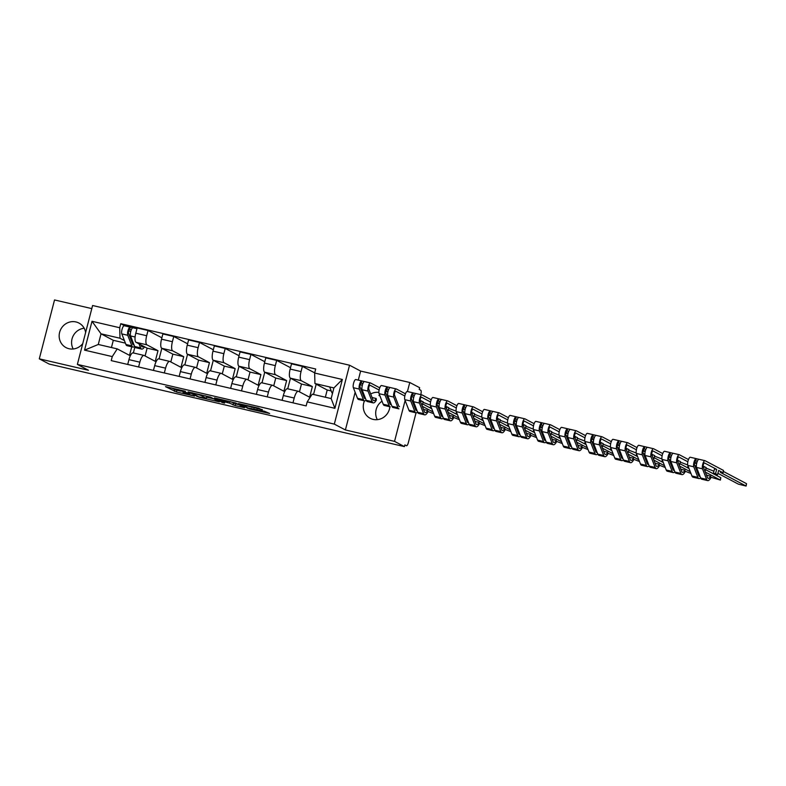 <?xml version="1.0" encoding="UTF-8"?>
<svg xmlns="http://www.w3.org/2000/svg" width="786" height="786" viewBox="0 0 786 786"><rect width="100%" height="100%" fill="white"/><g stroke="black" fill="none" stroke-linecap="round" stroke-linejoin="round"><path stroke-width="1.18" d="M185.408 391.271L165.522 386.653L176.486 391.988L194.525 396.105L184.032 393.069L189.937 393.668L178.766 390.288L185.408 391.271M377.319 419.655A13.873 13.166 117.9 0 1 382.016 401.204M378.881 392.391A13.873 13.166 -62.1 0 0 370.687 393.973M364.468 400.86A13.873 13.166 -62.1 0 0 370.108 418.26A13.873 13.166 -62.1 0 0 373.134 419.39A13.873 13.166 -62.1 0 0 389.856 406.676M73.206 348.994A13.873 13.166 117.9 0 1 84.171 328.243M85.625 332.498A13.873 13.166 -62.1 0 0 78.964 323.066A13.873 13.166 -62.1 0 0 75.937 321.946A13.873 13.166 -62.1 0 0 60.139 330.729A13.873 13.166 -62.1 0 0 65.995 347.599A13.873 13.166 -62.1 0 0 69.011 348.729A13.873 13.166 -62.1 0 0 82.746 343.61M262.2 410.027L258.761 408.209L238.453 403.591L249.408 408.926L269.647 413.485L264.558 411.275L248.071 408.032L242.098 404.81L262.308 409.604M334.315 424.106L345.398 429.962L394.543 441.378L404.426 446.605L49.184 364.065L39.3 358.838L88.445 370.265L77.372 364.399L334.315 424.106L349.544 365.215L92.601 305.508L77.372 364.399M210.52 397.146L188.109 391.9L199.064 397.235L219.373 401.852L210.52 397.146M214.48 397.922L235.692 402.992L244.544 407.698L235.161 405.615L229.502 403.1L221.966 401.204L220.837 401.086L224.59 403.09L222.281 402.52L214.48 397.922M407.433 391.536L409.771 382.487L419.655 387.714L419.213 389.434L420.756 390.249A3.557 1.091 103.1 0 1 420.864 394.208L420.746 394.631M91.795 308.603L54.529 299.947L39.3 358.838M409.771 382.487L360.627 371.071L349.544 365.215M404.426 446.605L404.869 444.886L406.411 445.701A3.557 1.091 103.1 0 0 406.5 445.731A3.557 1.091 103.1 0 0 408.298 442.793L416.04 412.837M394.543 441.378L405.124 400.457M133.286 352.953A8.184 2.505 103.1 0 0 133.089 352.885A8.184 2.505 103.1 0 0 128.953 359.644L127.715 364.449M138.591 366.983L139.839 362.179A8.184 2.505 -76.9 0 1 143.976 355.41A8.184 2.505 -76.9 0 1 144.162 355.488L155.245 361.344L157.996 350.694L146.923 344.838A8.184 2.505 -76.9 0 1 146.677 335.73L135.791 333.205A8.184 2.505 103.1 0 0 136.037 342.313L147.11 348.169L145.096 355.97M135.791 333.205L137.147 327.968L148.033 330.493L161.877 337.813M161.828 348.326L159.086 358.927M146.677 335.73L148.033 330.493M159.008 358.937A8.184 2.505 103.1 0 0 158.821 358.858A8.184 2.505 103.1 0 0 154.685 365.628L153.437 370.432M187.599 343.787L173.755 336.477L162.879 333.942L161.523 339.179A8.184 2.505 103.1 0 0 161.759 348.286L172.841 354.142L170.817 361.953M164.323 372.957L165.571 368.153A8.184 2.505 -76.9 0 1 169.707 361.393A8.184 2.505 -76.9 0 1 169.894 361.462L180.976 367.317L183.728 356.677L172.645 350.821A8.184 2.505 -76.9 0 1 172.409 341.714L173.755 336.477M187.559 354.299L184.818 364.9M184.739 364.91A8.184 2.505 103.1 0 0 184.543 364.842A8.184 2.505 103.1 0 0 180.407 371.601L179.169 376.406M213.33 349.77L199.487 342.45L188.601 339.925L187.245 345.162A8.184 2.505 103.1 0 0 187.49 354.27L198.573 360.126L196.549 367.927M190.055 378.94L191.293 374.126A8.184 2.505 -76.9 0 1 195.429 367.367A8.184 2.505 -76.9 0 1 195.626 367.435L206.698 373.301L209.449 362.651L198.377 356.795A8.184 2.505 -76.9 0 1 198.131 347.687L199.487 342.45M213.281 360.283L210.54 370.884M210.461 370.894A8.184 2.505 103.1 0 0 210.275 370.815A8.184 2.505 103.1 0 0 206.138 377.575L204.891 382.389M239.062 355.744L225.218 348.434L214.332 345.899L212.977 351.136A8.184 2.505 103.1 0 0 213.222 360.243L224.295 366.099L222.281 373.91M215.777 384.914L217.024 380.11A8.184 2.505 -76.9 0 1 221.161 373.35A8.184 2.505 -76.9 0 1 221.347 373.419L232.43 379.274L235.181 368.624L224.098 362.768A8.184 2.505 -76.9 0 1 223.863 353.671L225.218 348.434M239.013 366.256L236.272 376.858M236.193 376.867A8.184 2.505 103.1 0 0 236.006 376.799A8.184 2.505 103.1 0 0 231.86 383.558L230.622 388.363M264.784 361.727L250.94 354.407L240.054 351.882L238.708 357.119A8.184 2.505 103.1 0 0 238.944 366.217L250.027 372.073L248.003 379.884M241.508 390.888L242.746 386.083A8.184 2.505 -76.9 0 1 246.883 379.324A8.184 2.505 -76.9 0 1 247.079 379.392L258.152 385.248L260.913 374.608L249.83 368.752A8.184 2.505 -76.9 0 1 249.584 359.644L250.94 354.407M264.744 372.23L262.003 382.831M261.925 382.841A8.184 2.505 103.1 0 0 261.728 382.772A8.184 2.505 103.1 0 0 257.592 389.532L256.354 394.346M290.515 367.701L276.672 360.381L265.786 357.856L264.43 363.093A8.184 2.505 103.1 0 0 264.676 372.2L275.748 378.056L273.734 385.867M267.23 396.871L268.478 392.067A8.184 2.505 -76.9 0 1 272.614 385.297A8.184 2.505 -76.9 0 1 272.801 385.376L283.884 391.231L286.635 380.581L275.562 374.726A8.184 2.505 -76.9 0 1 275.316 365.618L276.672 360.381M290.466 378.213L287.725 388.815M287.647 388.824A8.184 2.505 103.1 0 0 287.46 388.756A8.184 2.505 103.1 0 0 283.324 395.515L282.076 400.32M314.705 372.869L302.394 366.364L291.518 363.83L290.162 369.066A8.184 2.505 103.1 0 0 290.398 378.174L301.48 384.03L299.456 391.841M292.962 402.845L294.21 398.04A8.184 2.505 -76.9 0 1 298.346 391.281A8.184 2.505 -76.9 0 1 298.533 391.349L309.615 397.205L312.366 386.565L301.284 380.709A8.184 2.505 -76.9 0 1 301.048 371.601L302.394 366.364M316.198 384.187L313.535 394.484M312.366 386.565L301.48 384.03M286.635 380.581L275.748 378.056M260.913 374.608L250.027 372.073M235.181 368.624L224.295 366.099M209.449 362.651L198.573 360.126M183.728 356.677L172.841 354.142M157.996 350.694L147.11 348.169M124.394 340.554L120.003 338.235L101.03 333.824L98.279 344.474L117.242 348.876L129.513 355.36L131.734 346.783M125.396 343.118L113.302 340.309L101.03 333.824L92.011 321.297L119.718 327.742L120.003 338.235M113.302 340.309L111.435 347.53M117.242 348.876L112.26 356.589L84.554 350.143L92.011 321.297M314.655 373.036L342.362 379.471L334.905 408.317L307.198 401.882L312.18 394.169L331.152 398.581L333.903 387.93L314.94 383.529L314.655 373.036L315.697 368.998L120.759 323.704L119.718 327.742M112.26 356.589L111.219 360.617L306.157 405.91L307.198 401.882M345.398 429.962L355.144 392.283M358.288 380.119L360.627 371.071M389.758 403.267A13.873 13.166 -62.1 0 0 387.636 397.834M314.94 383.529L327.212 390.013L325.345 397.225M331.22 390.947L327.212 390.013M134.897 346.99L133.365 352.943M124.905 325.895L120.759 323.704M84.554 350.143L98.279 344.474M331.152 398.581L334.905 408.317M333.903 387.93L342.362 379.471M171.702 387.979L174.816 389.63L180.584 391.114M206.679 397.176L213.645 398.797M191.774 392.853L198.691 396.842L206.354 398.404L200.862 395.427L191.823 392.656M206.354 398.404L206.806 396.684L206.129 398.207M205.205 395.771L206.571 396.488M238.816 404.643L235.604 403.906L235.161 405.615M230.377 401.617L235.604 403.906M225.808 401.155L216.956 398.974L219.176 400.212L226.712 402.108L227.911 402.285L225.808 401.155L225.946 400.585M140.989 344.926L141.362 345.889A8.361 2.564 103.1 0 0 142.217 346.842A8.361 2.564 103.1 0 0 143.514 346.262M144.526 346.793A10.67 3.272 -76.9 0 1 141.696 349.092L135.752 347.717A10.67 3.272 -76.9 0 1 134.661 346.498L130.545 335.936A4.451 1.366 -76.9 0 1 130.918 330.906A4.451 1.366 -76.9 0 1 133.011 327.782A4.451 1.366 -76.9 0 1 133.119 327.821M141.696 349.092A10.67 3.272 -76.9 0 1 140.606 347.884L139.053 343.904M133.993 344.769A8.361 2.564 -76.9 0 1 133.473 344.808A8.361 2.564 -76.9 0 1 132.618 343.865L128.501 333.293A2.132 0.658 -76.9 0 1 128.688 330.877A2.132 0.658 -76.9 0 1 129.69 329.383A2.132 0.658 -76.9 0 1 129.739 329.393L131.321 329.766M130.712 331.672L128.757 330.641M131.773 341.694L132.893 341.949M134.602 346.331A10.67 3.272 -76.9 0 1 132.952 347.058A10.67 3.272 -76.9 0 1 131.861 345.85L127.745 335.288A4.451 1.366 -76.9 0 1 128.118 330.248A4.451 1.366 -76.9 0 1 130.211 327.123A4.451 1.366 -76.9 0 1 130.319 327.163L132.903 327.762M132.952 347.058L127.018 345.683A10.67 3.272 -76.9 0 1 125.927 344.474L121.81 333.903A4.451 1.366 -76.9 0 1 122.184 328.872A4.451 1.366 -76.9 0 1 124.276 325.748A4.451 1.366 -76.9 0 1 124.375 325.787M129.631 329.373L130.319 327.163M381.534 401.548L382.222 401.725M332.498 393.364A10.67 3.272 -76.9 0 1 331.751 392.293L329.668 386.948M379.117 390.033L370.029 385.228A2.132 0.658 103.1 0 0 369.98 385.209A2.132 0.658 103.1 0 0 368.978 386.712A2.132 0.658 103.1 0 0 368.791 389.129L372.918 399.691A8.361 2.564 103.1 0 0 373.772 400.644A8.361 2.564 103.1 0 0 376.189 398.482L376.337 400.133A10.67 3.272 -76.9 0 1 373.242 402.894A10.67 3.272 -76.9 0 1 372.151 401.685L368.035 391.114A4.451 1.366 -76.9 0 1 368.408 386.083A4.451 1.366 -76.9 0 1 370.501 382.959A4.451 1.366 -76.9 0 1 370.609 382.998L379.736 387.822M372.073 397.52L376.189 398.482M373.242 402.894L367.308 401.518A10.67 3.272 -76.9 0 1 366.217 400.3L362.1 389.738A4.451 1.366 -76.9 0 1 362.474 384.698A4.451 1.366 -76.9 0 1 364.566 381.574A4.451 1.366 -76.9 0 1 364.675 381.613M365.539 398.571A8.361 2.564 -76.9 0 1 365.028 398.61A8.361 2.564 -76.9 0 1 364.173 397.667L360.057 387.095A2.132 0.658 -76.9 0 1 360.234 384.678A2.132 0.658 -76.9 0 1 361.236 383.175A2.132 0.658 -76.9 0 1 361.285 383.195L362.877 383.568M362.267 385.474L360.312 384.442M366.148 400.133A10.67 3.272 -76.9 0 1 364.507 400.86A10.67 3.272 -76.9 0 1 363.417 399.652L359.29 389.09A4.451 1.366 -76.9 0 1 359.664 384.049A4.451 1.366 -76.9 0 1 361.766 380.925A4.451 1.366 -76.9 0 1 361.865 380.964L364.458 381.564M364.507 400.86L358.563 399.485A10.67 3.272 -76.9 0 1 357.473 398.276L353.356 387.704A4.451 1.366 -76.9 0 1 353.729 382.674A4.451 1.366 -76.9 0 1 355.822 379.55A4.451 1.366 -76.9 0 1 355.93 379.589M385.857 391.055L387.852 392.106M379.864 395.672L378.95 395.456L379.992 396.006M361.187 383.175L361.865 380.964M404.839 396.006L395.761 391.202A2.132 0.658 103.1 0 0 395.712 391.192A2.132 0.658 103.1 0 0 394.7 392.686A2.132 0.658 103.1 0 0 394.523 395.103L398.64 405.674A8.361 2.564 103.1 0 0 399.494 406.617M391.949 406.283L397.883 407.659A10.67 3.272 -76.9 0 0 398.974 408.867L393.039 407.492A10.67 3.272 -76.9 0 1 391.949 406.283L387.822 395.712A4.451 1.366 -76.9 0 1 388.196 390.681A4.451 1.366 -76.9 0 1 390.298 387.557A4.451 1.366 -76.9 0 1 390.396 387.596M397.883 407.659L393.766 397.097A4.451 1.366 -76.9 0 1 394.14 392.057A4.451 1.366 -76.9 0 1 396.232 388.932A4.451 1.366 -76.9 0 1 396.331 388.972L405.468 393.806M390.76 404.594A8.361 2.564 -76.9 0 1 389.895 403.64L385.779 393.069A2.132 0.658 -76.9 0 1 385.965 390.652A2.132 0.658 -76.9 0 1 386.967 389.158A2.132 0.658 -76.9 0 1 387.017 389.178L388.608 389.542M387.989 391.448L386.044 390.416M423.379 409.103L424.528 409.712M427.731 411.412L433.675 413.682M432.998 411.943L422.279 406.274M381.662 385.562A4.451 1.366 -76.9 0 0 381.554 385.523A4.451 1.366 -76.9 0 0 379.461 388.648A4.451 1.366 -76.9 0 0 379.088 393.688L383.204 404.25A10.67 3.272 -76.9 0 0 384.295 405.458L390.229 406.843A10.67 3.272 -76.9 0 1 389.139 405.625L385.022 395.063A4.451 1.366 -76.9 0 1 385.395 390.033A4.451 1.366 -76.9 0 1 387.488 386.909A4.451 1.366 -76.9 0 1 387.596 386.948L390.18 387.547M422.563 403.886L431.75 408.749M386.918 389.149L387.596 386.948M422.072 405.763L423.114 401.754L420.156 400.477M430.571 401.99L421.483 397.185A2.132 0.658 103.1 0 0 421.434 397.166A2.132 0.658 103.1 0 0 420.431 398.669A2.132 0.658 103.1 0 0 420.255 401.086L424.371 411.648A8.361 2.564 103.1 0 0 425.226 412.601A8.361 2.564 103.1 0 0 427.643 410.439L427.79 412.09A10.67 3.272 -76.9 0 1 424.705 414.851A10.67 3.272 -76.9 0 1 423.605 413.642L419.488 403.071A4.451 1.366 -76.9 0 1 419.862 398.04A4.451 1.366 -76.9 0 1 421.964 394.916A4.451 1.366 -76.9 0 1 422.062 394.955L431.2 399.779M423.526 409.477L427.643 410.439M424.705 414.851L418.761 413.475A10.67 3.272 -76.9 0 1 417.671 412.257L413.554 401.695A4.451 1.366 -76.9 0 1 413.927 396.655A4.451 1.366 -76.9 0 1 416.02 393.531A4.451 1.366 -76.9 0 1 416.128 393.57M416.993 410.528A8.361 2.564 -76.9 0 1 416.482 410.567A8.361 2.564 -76.9 0 1 415.627 409.614L411.51 399.052A2.132 0.658 -76.9 0 1 411.687 396.635A2.132 0.658 -76.9 0 1 412.699 395.132A2.132 0.658 -76.9 0 1 412.748 395.152L414.33 395.525M413.721 397.431L411.766 396.399M422.966 402.314L430.423 405.203M439.099 409.791L440.376 410.469M449.111 415.087L450.25 415.686M453.463 417.386L459.407 419.655M458.729 417.916L448 412.257M439.266 407.639L437.989 406.961M437.91 406.755L439.128 407.001M439.079 406.49L437.478 405.635M414.782 407.453L415.902 407.708M417.602 412.09A10.67 3.272 -76.9 0 1 415.961 412.817A10.67 3.272 -76.9 0 1 414.87 411.609L410.754 401.037A4.451 1.366 -76.9 0 1 411.127 396.006A4.451 1.366 -76.9 0 1 413.22 392.882A4.451 1.366 -76.9 0 1 413.318 392.921L415.912 393.521M415.961 412.817L410.027 411.442A10.67 3.272 -76.9 0 1 408.926 410.233L404.81 399.661A4.451 1.366 -76.9 0 1 405.183 394.631A4.451 1.366 -76.9 0 1 407.286 391.507A4.451 1.366 -76.9 0 1 407.384 391.546M437.311 403.012L439.305 404.063M448.285 409.87L457.481 414.723M420.716 402.275L421.119 400.703M431.317 407.629L430.404 407.413L430.738 406.136M430.404 407.413L431.445 407.963M412.64 395.132L413.318 392.921M447.804 411.736L448.835 407.738L445.878 406.46M456.302 407.963L447.214 403.159A2.132 0.658 103.1 0 0 447.165 403.139A2.132 0.658 103.1 0 0 446.163 404.643A2.132 0.658 103.1 0 0 445.976 407.06L450.093 417.631A8.361 2.564 103.1 0 0 450.948 418.574A8.361 2.564 103.1 0 0 453.375 416.413L453.522 418.073A10.67 3.272 -76.9 0 1 450.427 420.824A10.67 3.272 -76.9 0 1 449.337 419.616L445.22 409.054A4.451 1.366 -76.9 0 1 445.593 404.014A4.451 1.366 -76.9 0 1 447.686 400.889A4.451 1.366 -76.9 0 1 447.794 400.929L456.921 405.753M449.248 415.46L453.375 416.413M450.427 420.824L444.493 419.449A10.67 3.272 -76.9 0 1 443.402 418.24L439.286 407.669A4.451 1.366 -76.9 0 1 439.659 402.638A4.451 1.366 -76.9 0 1 441.752 399.514A4.451 1.366 -76.9 0 1 441.85 399.553M442.724 416.501A8.361 2.564 -76.9 0 1 442.213 416.541A8.361 2.564 -76.9 0 1 441.359 415.598L437.242 405.026A2.132 0.658 -76.9 0 1 437.419 402.609A2.132 0.658 -76.9 0 1 438.421 401.115A2.132 0.658 -76.9 0 1 438.47 401.135L440.062 401.499M439.443 403.405L437.497 402.373M448.698 408.298L456.145 411.186M464.821 415.765L466.098 416.442M474.832 421.06L475.982 421.669M479.185 423.359L485.129 425.639M484.451 423.9L473.732 418.231M474.98 421.434L479.106 422.396L479.254 424.047A10.67 3.272 -76.9 0 1 476.159 426.808L470.215 425.423A10.67 3.272 -76.9 0 1 469.124 424.214L465.007 413.652L463.72 412.935M463.642 412.729L464.85 412.974M464.811 412.463L463.2 411.618M440.514 413.426L441.624 413.682M443.333 418.064A10.67 3.272 -76.9 0 1 441.683 418.8A10.67 3.272 -76.9 0 1 440.592 417.582L436.476 407.02A4.451 1.366 -76.9 0 1 436.849 401.98A4.451 1.366 -76.9 0 1 438.942 398.856A4.451 1.366 -76.9 0 1 439.05 398.895L441.644 399.504M441.683 418.8L435.749 417.415A10.67 3.272 -76.9 0 1 434.658 416.207L430.541 405.635A4.451 1.366 -76.9 0 1 430.915 400.605A4.451 1.366 -76.9 0 1 433.007 397.48A4.451 1.366 -76.9 0 1 433.115 397.52M463.042 408.985L465.027 410.046M474.017 415.843L483.213 420.707M446.448 408.258L446.851 406.686M457.039 413.603L456.135 413.387L456.46 412.11M456.135 413.387L457.177 413.947M438.372 401.106L439.05 398.895M473.526 417.72L474.567 413.711L471.61 412.434M482.024 413.947L472.946 409.142A2.132 0.658 103.1 0 0 472.887 409.123A2.132 0.658 103.1 0 0 471.885 410.626A2.132 0.658 103.1 0 0 471.708 413.033L475.825 423.605A8.361 2.564 103.1 0 0 476.68 424.558A8.361 2.564 103.1 0 0 479.106 422.396M476.159 426.808A10.67 3.272 -76.9 0 1 475.068 425.59L470.952 415.028A4.451 1.366 -76.9 0 1 471.325 409.997A4.451 1.366 -76.9 0 1 473.418 406.873A4.451 1.366 -76.9 0 1 473.516 406.912L482.653 411.736M470.952 415.028L465.007 413.652A4.451 1.366 -76.9 0 1 465.381 408.612A4.451 1.366 -76.9 0 1 467.474 405.488A4.451 1.366 -76.9 0 1 467.582 405.527M468.456 422.485A8.361 2.564 -76.9 0 1 467.935 422.524A8.361 2.564 -76.9 0 1 467.08 421.571L462.964 411.009A2.132 0.658 -76.9 0 1 463.151 408.592A2.132 0.658 -76.9 0 1 464.153 407.089A2.132 0.658 -76.9 0 1 464.202 407.109L465.784 407.482M465.174 409.388L463.219 408.347M474.42 414.271L481.877 417.16M490.552 421.748L491.83 422.426M500.564 427.044L501.714 427.643M504.917 429.343L510.861 431.612M510.183 429.873L499.454 424.204M490.729 419.596L489.442 418.918M489.364 418.712L490.582 418.958M490.543 418.447L488.931 417.592M466.236 419.4L467.356 419.665M469.065 424.047A10.67 3.272 -76.9 0 1 467.415 424.774A10.67 3.272 -76.9 0 1 466.324 423.566L462.207 412.994A4.451 1.366 -76.9 0 1 462.581 407.963A4.451 1.366 -76.9 0 1 464.673 404.839A4.451 1.366 -76.9 0 1 464.781 404.878L467.365 405.478M467.415 424.774L461.48 423.399A10.67 3.272 -76.9 0 1 460.39 422.18L456.273 411.618A4.451 1.366 -76.9 0 1 456.646 406.578A4.451 1.366 -76.9 0 1 458.739 403.464A4.451 1.366 -76.9 0 1 458.837 403.493M488.764 414.969L490.759 416.02M499.739 421.817L508.935 426.68M472.17 414.232L472.583 412.66M482.771 419.577L481.857 419.37L482.191 418.093M481.857 419.37L482.909 419.921M464.094 407.089L464.781 404.878M499.257 423.693L500.289 419.695L497.341 418.417M507.756 419.921L498.668 415.116A2.132 0.658 103.1 0 0 498.619 415.096A2.132 0.658 103.1 0 0 497.617 416.6A2.132 0.658 103.1 0 0 497.44 419.017L501.556 429.578A8.361 2.564 103.1 0 0 502.411 430.531A8.361 2.564 103.1 0 0 504.828 428.37L504.976 430.03A10.67 3.272 -76.9 0 1 501.881 432.781A10.67 3.272 -76.9 0 1 500.79 431.573L496.673 421.001A4.451 1.366 -76.9 0 1 497.047 415.971A4.451 1.366 -76.9 0 1 499.139 412.846A4.451 1.366 -76.9 0 1 499.248 412.886L508.375 417.71M500.711 427.417L504.828 428.37M501.881 432.781L495.946 431.406A10.67 3.272 -76.9 0 1 494.856 430.197L490.739 419.626A4.451 1.366 -76.9 0 1 491.112 414.595A4.451 1.366 -76.9 0 1 493.205 411.471A4.451 1.366 -76.9 0 1 493.313 411.51M494.178 428.458A8.361 2.564 -76.9 0 1 493.667 428.498A8.361 2.564 -76.9 0 1 492.812 427.555L488.695 416.983A2.132 0.658 -76.9 0 1 488.872 414.566A2.132 0.658 -76.9 0 1 489.875 413.072A2.132 0.658 -76.9 0 1 489.933 413.082L491.515 413.456M490.906 415.362L488.951 414.33M500.151 420.245L507.609 423.143M516.274 427.722L517.552 428.399M526.286 433.017L527.435 433.626M530.648 435.316L536.583 437.596M535.905 435.857L525.186 430.188M516.451 425.57L515.174 424.892M515.095 424.686L516.304 424.931M516.264 424.42L514.663 423.575M491.967 425.383L493.077 425.639M494.787 430.021A10.67 3.272 -76.9 0 1 493.146 430.757A10.67 3.272 -76.9 0 1 492.056 429.539L487.939 418.977A4.451 1.366 -76.9 0 1 488.312 413.937A4.451 1.366 -76.9 0 1 490.405 410.813A4.451 1.366 -76.9 0 1 490.503 410.852L493.097 411.461M493.146 430.757L487.202 429.372A10.67 3.272 -76.9 0 1 486.112 428.164L481.995 417.592A4.451 1.366 -76.9 0 1 482.368 412.562A4.451 1.366 -76.9 0 1 484.461 409.437A4.451 1.366 -76.9 0 1 484.569 409.477M514.496 420.942L516.49 422.003M525.47 427.8L534.667 432.664M497.902 420.205L498.304 418.643M508.503 425.56L507.589 425.344L507.913 424.067M507.589 425.344L508.63 425.894M489.825 413.063L490.503 410.852M524.989 429.667L526.021 425.668L523.063 424.391M533.488 425.894L524.4 421.1A2.132 0.658 103.1 0 0 524.35 421.08A2.132 0.658 103.1 0 0 523.338 422.573A2.132 0.658 103.1 0 0 523.162 424.99L527.278 435.562A8.361 2.564 103.1 0 0 528.133 436.505A8.361 2.564 103.1 0 0 530.56 434.353L530.707 436.004A10.67 3.272 -76.9 0 1 527.612 438.765A10.67 3.272 -76.9 0 1 526.522 437.547L522.405 426.985A4.451 1.366 -76.9 0 1 522.778 421.944A4.451 1.366 -76.9 0 1 524.871 418.82A4.451 1.366 -76.9 0 1 524.979 418.859L534.107 423.693M526.433 433.391L530.56 434.353M527.612 438.765L521.678 437.38A10.67 3.272 -76.9 0 1 520.587 436.171L516.471 425.599A4.451 1.366 -76.9 0 1 516.844 420.569A4.451 1.366 -76.9 0 1 518.937 417.445A4.451 1.366 -76.9 0 1 519.035 417.484M519.91 434.442A8.361 2.564 -76.9 0 1 519.399 434.481A8.361 2.564 -76.9 0 1 518.544 433.528L514.427 422.966A2.132 0.658 -76.9 0 1 514.604 420.549A2.132 0.658 -76.9 0 1 515.606 419.046A2.132 0.658 -76.9 0 1 515.655 419.066L517.247 419.429M516.628 421.335L514.683 420.304M525.873 426.228L533.33 429.117M542.006 433.705L543.283 434.373M552.018 438.991L553.167 439.6M556.37 441.3L562.314 443.569M561.636 441.83L550.917 436.161M552.165 439.364L556.292 440.327L556.439 441.978A10.67 3.272 -76.9 0 1 553.344 444.738L547.4 443.363A10.67 3.272 -76.9 0 1 546.309 442.145L542.193 431.583L540.906 430.875M540.827 430.669L542.035 430.905M541.996 430.394L540.385 429.549M517.699 431.357L518.809 431.622M520.519 435.994A10.67 3.272 -76.9 0 1 518.868 436.731A10.67 3.272 -76.9 0 1 517.778 435.523L513.661 424.951A4.451 1.366 -76.9 0 1 514.034 419.921A4.451 1.366 -76.9 0 1 516.127 416.796A4.451 1.366 -76.9 0 1 516.235 416.835L518.819 417.435M518.868 436.731L512.934 435.356A10.67 3.272 -76.9 0 1 511.843 434.137L507.727 423.575A4.451 1.366 -76.9 0 1 508.1 418.535A4.451 1.366 -76.9 0 1 510.193 415.411A4.451 1.366 -76.9 0 1 510.301 415.45M540.218 426.926L542.212 427.977M551.202 433.774L560.389 438.637M523.633 426.189L524.036 424.617M534.225 431.534L533.311 431.327L533.645 430.04M533.311 431.327L534.362 431.878M515.557 419.036L516.235 416.835M550.711 435.65L551.752 431.642L548.795 430.374M559.21 431.878L550.121 427.073A2.132 0.658 103.1 0 0 550.072 427.053A2.132 0.658 103.1 0 0 549.07 428.557A2.132 0.658 103.1 0 0 548.893 430.974L553.01 441.536A8.361 2.564 103.1 0 0 553.865 442.489A8.361 2.564 103.1 0 0 556.292 440.327M553.344 444.738A10.67 3.272 -76.9 0 1 552.253 443.53L548.127 432.958A4.451 1.366 -76.9 0 1 548.5 427.928A4.451 1.366 -76.9 0 1 550.603 424.804A4.451 1.366 -76.9 0 1 550.701 424.843L559.838 429.667M548.127 432.958L542.193 431.583A4.451 1.366 -76.9 0 1 542.566 426.552A4.451 1.366 -76.9 0 1 544.659 423.428A4.451 1.366 -76.9 0 1 544.767 423.458M545.641 440.415A8.361 2.564 -76.9 0 1 545.12 440.455A8.361 2.564 -76.9 0 1 544.266 439.512L540.149 428.94A2.132 0.658 -76.9 0 1 540.326 426.523A2.132 0.658 -76.9 0 1 541.338 425.02A2.132 0.658 -76.9 0 1 541.387 425.039L542.969 425.413M542.36 427.319L540.404 426.287M551.605 432.202L559.062 435.1M567.738 439.679L569.015 440.356M577.749 444.974L578.899 445.583M582.102 447.273L588.046 449.553M587.368 447.814L576.639 442.145M567.905 437.527L566.627 436.849M566.549 436.643L567.767 436.888M567.718 436.377L566.117 435.523M543.421 437.34L544.541 437.596M546.241 441.978A10.67 3.272 -76.9 0 1 544.6 442.705A10.67 3.272 -76.9 0 1 543.509 441.496L539.393 430.934A4.451 1.366 -76.9 0 1 539.766 425.894A4.451 1.366 -76.9 0 1 541.859 422.77A4.451 1.366 -76.9 0 1 541.957 422.809L544.551 423.408M544.6 442.705L538.665 441.329A10.67 3.272 -76.9 0 1 537.575 440.121L533.448 429.549A4.451 1.366 -76.9 0 1 533.832 424.519A4.451 1.366 -76.9 0 1 535.924 421.394A4.451 1.366 -76.9 0 1 536.023 421.434M565.949 432.899L567.944 433.951M576.924 439.757L586.12 444.611M549.355 432.162L549.758 430.59M559.956 437.517L559.043 437.301L559.377 436.024M559.043 437.301L560.084 437.851M541.279 425.02L541.957 422.809M576.443 441.624L577.474 437.625L574.527 436.348M584.941 437.851L575.853 433.057A2.132 0.658 103.1 0 0 575.804 433.037A2.132 0.658 103.1 0 0 574.802 434.53A2.132 0.658 103.1 0 0 574.615 436.947L578.732 447.519A8.361 2.564 103.1 0 0 579.587 448.462A8.361 2.564 103.1 0 0 582.013 446.301L582.161 447.961A10.67 3.272 -76.9 0 1 579.066 450.722A10.67 3.272 -76.9 0 1 577.975 449.504L573.859 438.942A4.451 1.366 -76.9 0 1 574.232 433.901A4.451 1.366 -76.9 0 1 576.325 430.777A4.451 1.366 -76.9 0 1 576.433 430.816L585.56 435.65M577.887 445.348L582.013 446.301M579.066 450.722L573.132 449.337A10.67 3.272 -76.9 0 1 572.041 448.128L567.924 437.556A4.451 1.366 -76.9 0 1 568.298 432.526A4.451 1.366 -76.9 0 1 570.39 429.402A4.451 1.366 -76.9 0 1 570.489 429.441M571.363 446.389A8.361 2.564 -76.9 0 1 570.852 446.438A8.361 2.564 -76.9 0 1 569.997 445.485L565.881 434.913A2.132 0.658 -76.9 0 1 566.058 432.506A2.132 0.658 -76.9 0 1 567.06 431.003A2.132 0.658 -76.9 0 1 567.109 431.023L568.7 431.386M568.091 433.292L566.136 432.261M577.337 438.185L584.784 441.074M593.459 445.662L594.737 446.33M603.471 450.948L604.621 451.557M607.833 453.257L613.768 455.526M613.09 453.787L602.371 448.118M593.636 443.5L592.359 442.823M592.28 442.626L593.489 442.862M593.45 442.351L591.838 441.506M569.152 443.314L570.263 443.579M571.972 447.951A10.67 3.272 -76.9 0 1 570.331 448.688A10.67 3.272 -76.9 0 1 569.231 447.48L565.114 436.908A4.451 1.366 -76.9 0 1 565.488 431.878A4.451 1.366 -76.9 0 1 567.59 428.753A4.451 1.366 -76.9 0 1 567.688 428.792L570.282 429.392M570.331 448.688L564.387 447.303A10.67 3.272 -76.9 0 1 563.297 446.094L559.18 435.532A4.451 1.366 -76.9 0 1 559.553 430.492A4.451 1.366 -76.9 0 1 561.646 427.368A4.451 1.366 -76.9 0 1 561.754 427.407M591.681 438.883L593.676 439.934M602.656 445.731L611.852 450.594M575.087 438.146L575.49 436.574M585.678 443.491L584.774 443.284L585.098 441.997M584.774 443.284L585.816 443.835M567.011 430.993L567.688 428.792M602.174 447.607L603.206 443.599L600.249 442.322M610.663 443.835L601.585 439.03A2.132 0.658 103.1 0 0 601.536 439.01A2.132 0.658 103.1 0 0 600.524 440.514A2.132 0.658 103.1 0 0 600.347 442.931L604.463 453.493A8.361 2.564 103.1 0 0 605.318 454.446A8.361 2.564 103.1 0 0 607.745 452.284L607.892 453.935A10.67 3.272 -76.9 0 1 604.798 456.695A10.67 3.272 -76.9 0 1 603.707 455.487L599.59 444.915A4.451 1.366 -76.9 0 1 599.964 439.885A4.451 1.366 -76.9 0 1 602.056 436.761A4.451 1.366 -76.9 0 1 602.155 436.8L611.292 441.624M603.619 451.321L607.745 452.284M604.798 456.695L598.863 455.32A10.67 3.272 -76.9 0 1 597.763 454.102L593.646 443.54A4.451 1.366 -76.9 0 1 594.019 438.5A4.451 1.366 -76.9 0 1 596.122 435.375A4.451 1.366 -76.9 0 1 596.22 435.415M597.095 452.372A8.361 2.564 -76.9 0 1 596.574 452.412A8.361 2.564 -76.9 0 1 595.719 451.459L591.603 440.897A2.132 0.658 -76.9 0 1 591.789 438.48A2.132 0.658 -76.9 0 1 592.791 436.977A2.132 0.658 -76.9 0 1 592.841 436.996L594.422 437.37M593.813 439.276L591.858 438.244M603.058 444.159L610.516 447.047M619.191 451.636L620.468 452.314M629.203 456.931L630.352 457.531M633.555 459.23L639.499 461.5M638.822 459.761L628.102 454.102M629.35 457.305L633.467 458.258L633.614 459.918A10.67 3.272 -76.9 0 1 630.519 462.669L624.585 461.294A10.67 3.272 -76.9 0 1 623.495 460.085L619.378 449.513L618.091 448.806M618.002 448.6L619.221 448.845M619.181 448.334L617.57 447.48M594.874 449.297L595.994 449.553M597.704 453.935A10.67 3.272 -76.9 0 1 596.053 454.662A10.67 3.272 -76.9 0 1 594.963 453.453L590.846 442.882A4.451 1.366 -76.9 0 1 591.219 437.851A4.451 1.366 -76.9 0 1 593.312 434.727A4.451 1.366 -76.9 0 1 593.42 434.766L596.004 435.365M596.053 454.662L590.119 453.286A10.67 3.272 -76.9 0 1 589.028 452.078L584.912 441.506A4.451 1.366 -76.9 0 1 585.285 436.476A4.451 1.366 -76.9 0 1 587.378 433.351A4.451 1.366 -76.9 0 1 587.476 433.391M617.403 444.856L619.397 445.908M628.378 451.714L637.574 456.568M600.809 444.119L601.221 442.547M611.41 449.474L610.496 449.258L610.83 447.981M610.496 449.258L611.547 449.808M592.742 436.977L593.42 434.766M627.896 453.581L628.938 449.582L625.98 448.305M636.395 449.808L627.307 445.004A2.132 0.658 103.1 0 0 627.257 444.984A2.132 0.658 103.1 0 0 626.255 446.487A2.132 0.658 103.1 0 0 626.078 448.904L630.195 459.476A8.361 2.564 103.1 0 0 631.05 460.419A8.361 2.564 103.1 0 0 633.467 458.258M630.519 462.669A10.67 3.272 -76.9 0 1 629.429 461.461L625.312 450.899A4.451 1.366 -76.9 0 1 625.685 445.859A4.451 1.366 -76.9 0 1 627.778 442.734A4.451 1.366 -76.9 0 1 627.886 442.773L637.014 447.607M625.312 450.899L619.378 449.513A4.451 1.366 -76.9 0 1 619.751 444.483A4.451 1.366 -76.9 0 1 621.844 441.359A4.451 1.366 -76.9 0 1 621.952 441.398M622.817 458.346A8.361 2.564 -76.9 0 1 622.306 458.385A8.361 2.564 -76.9 0 1 621.451 457.442L617.334 446.87A2.132 0.658 -76.9 0 1 617.511 444.454A2.132 0.658 -76.9 0 1 618.523 442.96A2.132 0.658 -76.9 0 1 618.572 442.98L620.154 443.343M619.545 445.249L617.59 444.218M628.79 450.142L636.247 453.031M644.913 457.609L646.2 458.287M654.925 462.905L656.074 463.514M659.287 465.204L665.221 467.483M664.553 465.744L653.824 460.075M645.09 455.458L643.813 454.78M643.734 454.573L644.942 454.819M644.903 454.308L643.302 453.463M620.606 455.271L621.726 455.526M623.426 459.908A10.67 3.272 -76.9 0 1 621.785 460.645A10.67 3.272 -76.9 0 1 620.694 459.427L616.578 448.865A4.451 1.366 -76.9 0 1 616.951 443.825A4.451 1.366 -76.9 0 1 619.044 440.71A4.451 1.366 -76.9 0 1 619.142 440.74L621.736 441.349M621.785 460.645L615.851 459.26A10.67 3.272 -76.9 0 1 614.75 458.051L610.634 447.48A4.451 1.366 -76.9 0 1 611.007 442.449A4.451 1.366 -76.9 0 1 613.1 439.325A4.451 1.366 -76.9 0 1 613.208 439.364M643.135 450.84L645.129 451.891M654.109 457.688L663.305 462.551M626.54 450.103L626.943 448.531M637.141 455.448L636.228 455.232L636.562 453.954M636.228 455.232L637.269 455.792M618.464 442.95L619.142 440.74M653.628 459.564L654.659 455.556L651.702 454.279M662.126 455.792L653.038 450.987A2.132 0.658 103.1 0 0 652.989 450.968A2.132 0.658 103.1 0 0 651.977 452.471A2.132 0.658 103.1 0 0 651.8 454.878L655.917 465.45A8.361 2.564 103.1 0 0 656.772 466.403A8.361 2.564 103.1 0 0 659.199 464.241L659.346 465.892A10.67 3.272 -76.9 0 1 656.251 468.653A10.67 3.272 -76.9 0 1 655.16 467.444L651.044 456.872A4.451 1.366 -76.9 0 1 651.417 451.842A4.451 1.366 -76.9 0 1 653.51 448.718A4.451 1.366 -76.9 0 1 653.618 448.757L662.745 453.581M655.072 463.278L659.199 464.241M656.251 468.653L650.317 467.267A10.67 3.272 -76.9 0 1 649.226 466.059L645.11 455.497A4.451 1.366 -76.9 0 1 645.483 450.457A4.451 1.366 -76.9 0 1 647.576 447.332A4.451 1.366 -76.9 0 1 647.674 447.372M648.548 464.33A8.361 2.564 -76.9 0 1 648.037 464.369A8.361 2.564 -76.9 0 1 647.183 463.416L643.066 452.854A2.132 0.658 -76.9 0 1 643.243 450.437A2.132 0.658 -76.9 0 1 644.245 448.934A2.132 0.658 -76.9 0 1 644.294 448.953L645.886 449.327M645.267 451.233L643.321 450.201M654.512 456.116L661.969 459.004M670.645 463.593L671.922 464.271M680.656 468.888L681.806 469.488M685.009 471.187L690.953 473.457M690.275 471.718L679.556 466.049M670.822 461.441L669.544 460.763M669.466 460.557L670.674 460.802M670.635 460.291L669.024 459.437M646.338 461.244L647.448 461.51M649.157 465.892A10.67 3.272 -76.9 0 1 647.507 466.619A10.67 3.272 -76.9 0 1 646.416 465.41L642.3 454.839A4.451 1.366 -76.9 0 1 642.673 449.808A4.451 1.366 -76.9 0 1 644.766 446.684A4.451 1.366 -76.9 0 1 644.874 446.723L647.467 447.322M647.507 466.619L641.572 465.243A10.67 3.272 -76.9 0 1 640.482 464.025L636.365 453.463A4.451 1.366 -76.9 0 1 636.739 448.433A4.451 1.366 -76.9 0 1 638.831 445.308A4.451 1.366 -76.9 0 1 638.939 445.338M668.857 456.813L670.851 457.865M679.841 463.661L689.027 468.525M652.272 456.077L652.675 454.505M662.863 461.421L661.95 461.215L662.284 459.938M661.95 461.215L663.001 461.765M644.196 448.934L644.874 446.723M679.35 465.538L680.391 461.539L677.434 460.262M687.848 461.765L678.76 456.961A2.132 0.658 103.1 0 0 678.711 456.941A2.132 0.658 103.1 0 0 677.709 458.444A2.132 0.658 103.1 0 0 677.532 460.861L681.649 471.423A8.361 2.564 103.1 0 0 682.503 472.376A8.361 2.564 103.1 0 0 684.93 470.215L685.078 471.875A10.67 3.272 -76.9 0 1 681.983 474.626A10.67 3.272 -76.9 0 1 680.892 473.418L676.775 462.846A4.451 1.366 -76.9 0 1 677.149 457.816A4.451 1.366 -76.9 0 1 679.242 454.691A4.451 1.366 -76.9 0 1 679.34 454.73L688.477 459.555M680.804 469.262L684.93 470.215M681.983 474.626L676.039 473.251A10.67 3.272 -76.9 0 1 674.948 472.042L670.831 461.47A4.451 1.366 -76.9 0 1 671.205 456.44A4.451 1.366 -76.9 0 1 673.297 453.316A4.451 1.366 -76.9 0 1 673.405 453.355M674.28 470.303A8.361 2.564 -76.9 0 1 673.759 470.342A8.361 2.564 -76.9 0 1 672.904 469.399L668.788 458.828A2.132 0.658 -76.9 0 1 668.965 456.411A2.132 0.658 -76.9 0 1 669.977 454.917A2.132 0.658 -76.9 0 1 670.026 454.937L671.608 455.3M670.998 457.206L669.043 456.175M680.244 462.089L687.701 464.988M696.376 469.566L697.654 470.244M706.388 474.862L707.538 475.471M710.74 477.161L720.398 480.079L705.278 472.032M706.535 475.235L710.652 476.198L710.799 477.849A10.67 3.272 -76.9 0 1 707.705 480.61L701.77 479.224A10.67 3.272 -76.9 0 1 700.68 478.016L696.563 467.444L695.266 466.737M695.188 466.53L696.406 466.776M696.367 466.265L694.755 465.42M672.059 467.228L673.18 467.483M674.879 471.865A10.67 3.272 -76.9 0 1 673.238 472.602A10.67 3.272 -76.9 0 1 672.148 471.384L668.031 460.822A4.451 1.366 -76.9 0 1 668.405 455.782A4.451 1.366 -76.9 0 1 670.497 452.657A4.451 1.366 -76.9 0 1 670.605 452.697L673.189 453.306M673.238 472.602L667.304 471.217A10.67 3.272 -76.9 0 1 666.214 470.008L662.097 459.437A4.451 1.366 -76.9 0 1 662.47 454.406A4.451 1.366 -76.9 0 1 664.563 451.282A4.451 1.366 -76.9 0 1 664.661 451.321M694.588 462.787L696.583 463.848M705.563 469.645L720.801 477.701L720.398 480.079M677.994 462.05L678.406 460.488M688.595 467.405L687.681 467.189L688.015 465.911M687.681 467.189L688.723 467.749M669.918 454.907L670.605 452.697M717.903 473.329L738.368 484.147L746.12 486.053L720.369 472.386L723.071 472.808L718.65 470.421L717.539 474.715L715.555 473.663L716.665 469.38L714.523 468.878L713.413 473.172L717.539 474.715M705.081 471.521L706.113 467.513L703.165 466.236M716.665 469.38L704.492 462.944A2.132 0.658 103.1 0 0 704.443 462.925A2.132 0.658 103.1 0 0 703.441 464.418A2.132 0.658 103.1 0 0 703.254 466.835L707.38 477.407A8.361 2.564 103.1 0 0 708.235 478.35A8.361 2.564 103.1 0 0 710.652 476.198M707.705 480.61A10.67 3.272 -76.9 0 1 706.614 479.391L702.497 468.829A4.451 1.366 -76.9 0 1 702.871 463.799A4.451 1.366 -76.9 0 1 704.963 460.675A4.451 1.366 -76.9 0 1 705.071 460.704L723.503 470.45L723.071 472.808M702.497 468.829L696.563 467.444A4.451 1.366 -76.9 0 1 696.936 462.414A4.451 1.366 -76.9 0 1 699.029 459.289A4.451 1.366 -76.9 0 1 699.137 459.329M700.002 476.287A8.361 2.564 -76.9 0 1 699.491 476.326A8.361 2.564 -76.9 0 1 698.636 475.373L694.519 464.811A2.132 0.658 -76.9 0 1 694.696 462.394A2.132 0.658 -76.9 0 1 695.698 460.891A2.132 0.658 -76.9 0 1 695.748 460.91L697.339 461.274M696.73 463.18L694.775 462.148M705.975 468.073L713.914 471.217M697.791 473.201L698.901 473.467M700.611 477.839A10.67 3.272 -76.9 0 1 698.97 478.576A10.67 3.272 -76.9 0 1 697.88 477.367L693.753 466.796A4.451 1.366 -76.9 0 1 694.136 461.765A4.451 1.366 -76.9 0 1 696.229 458.641A4.451 1.366 -76.9 0 1 696.327 458.68L698.921 459.279M698.97 478.576L693.026 477.2A10.67 3.272 -76.9 0 1 691.935 475.982L687.819 465.42A4.451 1.366 -76.9 0 1 688.192 460.38A4.451 1.366 -76.9 0 1 690.285 457.255A4.451 1.366 -76.9 0 1 690.393 457.295M723.415 471.462L746.533 483.675L746.12 486.053M703.725 468.034L704.128 466.462M715.555 473.663L713.413 473.172M695.649 460.891L696.327 458.68M275.316 365.618L264.43 363.093M249.584 359.644L238.708 357.119M223.863 353.671L212.977 351.136M198.131 347.687L187.245 345.162M172.409 341.714L161.523 339.179M301.048 371.601L290.162 369.066M301.284 380.709L290.398 378.174M275.562 374.726L264.676 372.2M268.478 392.067L257.592 389.532M249.83 368.752L238.944 366.217M242.746 386.083L231.86 383.558M224.098 362.768L213.222 360.243M217.024 380.11L206.138 377.575M198.377 356.795L187.49 354.27M191.293 374.126L180.407 371.601M172.645 350.821L161.759 348.286M165.571 368.153L154.685 365.628M146.923 344.838L136.037 342.313M139.839 362.179L128.953 359.644M294.21 398.04L283.324 395.515M176.929 390.269L176.486 391.988M174.816 389.63L174.374 391.349M197.109 396.006L196.962 396.596M201.029 394.798L200.862 395.427M233.501 403.267L233.059 404.986M229.915 401.508L229.502 403.1M222.428 401.931L222.281 402.52M228.137 401.096L227.842 402.226M254.271 407.168L254.025 408.13M252.129 406.667L251.913 407.492M251.098 406.431L250.95 406.981M256.875 409.496L256.727 410.037M247.452 407.708L247.305 408.298M134.661 346.498L140.606 347.884M130.545 335.936L135.104 336.998M125.927 344.474L131.861 345.85M121.81 333.903L127.745 335.288M331.751 392.293L332.714 392.519M366.217 400.3L372.151 401.685M362.1 389.738L368.035 391.114M357.473 398.276L363.417 399.652M353.356 387.704L359.29 389.09M387.822 395.712L393.766 397.097M383.204 404.25L389.139 405.625M379.088 393.688L385.022 395.063M417.671 412.257L423.605 413.642M413.554 401.695L419.488 403.071M408.926 410.233L414.87 411.609M404.81 399.661L410.754 401.037M443.402 418.24L449.337 419.616M439.286 407.669L445.22 409.054M434.658 416.207L440.592 417.582M430.541 405.635L436.476 407.02M469.124 424.214L475.068 425.59M460.39 422.18L466.324 423.566M456.273 411.618L462.207 412.994M494.856 430.197L500.79 431.573M490.739 419.626L496.673 421.001M486.112 428.164L492.056 429.539M481.995 417.592L487.939 418.977M520.587 436.171L526.522 437.547M516.471 425.599L522.405 426.985M511.843 434.137L517.778 435.523M507.727 423.575L513.661 424.951M546.309 442.145L552.253 443.53M537.575 440.121L543.509 441.496M533.448 429.549L539.393 430.934M572.041 448.128L577.975 449.504M567.924 437.556L573.859 438.942M563.297 446.094L569.231 447.48M559.18 435.532L565.114 436.908M597.763 454.102L603.707 455.487M593.646 443.54L599.59 444.915M589.028 452.078L594.963 453.453M584.912 441.506L590.846 442.882M623.495 460.085L629.429 461.461M614.75 458.051L620.694 459.427M610.634 447.48L616.578 448.865M649.226 466.059L655.16 467.444M645.11 455.497L651.044 456.872M640.482 464.025L646.416 465.41M636.365 453.463L642.3 454.839M674.948 472.042L680.892 473.418M670.831 461.47L676.775 462.846M666.214 470.008L672.148 471.384M662.097 459.437L668.031 460.822M720.801 477.701L720.231 479.932M700.68 478.016L706.614 479.391M691.935 475.982L697.88 477.367M687.819 465.42L693.753 466.796M723.503 470.45L722.923 472.681M746.533 483.675L745.953 485.905M298.346 391.281L287.46 388.756M143.976 355.41L133.089 352.885M169.707 361.393L158.821 358.858M195.429 367.367L184.543 364.842M221.161 373.35L210.275 370.815M246.883 379.324L236.006 376.799M272.614 385.297L261.728 382.772M178.668 389.601L178.54 390.092M183.217 391.929L183.069 392.489M228.215 401.115L227.911 402.285M257.091 409.545L256.924 410.204M133.011 327.782L136.961 328.695M124.276 325.748L130.211 327.123M364.566 381.574L370.501 382.959M355.822 379.55L361.766 380.925M390.298 387.557L396.232 388.932M381.554 385.523L387.488 386.909M416.02 393.531L421.964 394.916M407.286 391.507L413.22 392.882M441.752 399.514L447.686 400.889M433.007 397.48L438.942 398.856M467.474 405.488L473.418 406.873M458.739 403.464L464.673 404.839M493.205 411.471L499.139 412.846M484.461 409.437L490.405 410.813M518.937 417.445L524.871 418.82M510.193 415.411L516.127 416.796M544.659 423.428L550.603 424.804M535.924 421.394L541.859 422.77M570.39 429.402L576.325 430.777M561.646 427.368L567.59 428.753M596.122 435.375L602.056 436.761M587.378 433.351L593.312 434.727M621.844 441.359L627.778 442.734M613.1 439.325L619.044 440.71M647.576 447.332L653.51 448.718M638.831 445.308L644.766 446.684M673.297 453.316L679.242 454.691M664.563 451.282L670.497 452.657M699.029 459.289L704.963 460.675M690.285 457.255L696.229 458.641"/></g></svg>
